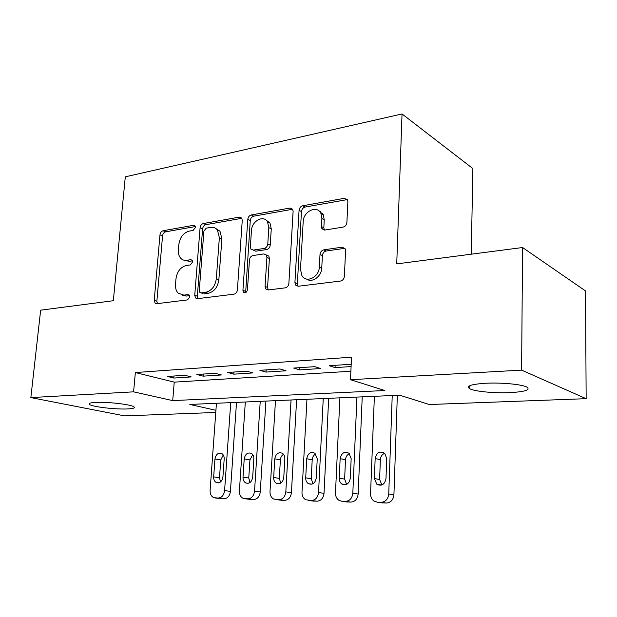 <?xml version="1.0" encoding="UTF-8"?>
<svg xmlns="http://www.w3.org/2000/svg" width="617" height="617" viewBox="0 0 617 617"><rect width="100%" height="100%" fill="white"/><g stroke="black" fill="none" stroke-linecap="round" stroke-linejoin="round"><path stroke-width="0.93" d="M195.365 227.511L194.933 225.83L193.514 225.305L163.089 230.75C161.376 231.275 160.343 232.632 159.98 234.838L154.235 300.356L155.114 303.178L156.733 303.703L187.506 299.908L189.805 296.993L189.226 295.065L187.938 294.61L183.874 295.127L178.143 293.152C176.146 291 175.267 288.07 175.513 284.36L175.976 278.776C177.125 271.503 180.565 267.084 186.28 265.518L190.329 264.917L192.604 261.994L192.111 260.189L190.746 259.695L186.704 260.312C184.298 260.636 182.277 259.927 180.665 258.176C178.907 256.109 178.143 253.371 178.382 249.962L178.845 244.463C179.979 237.283 183.388 232.848 189.08 231.151L193.106 230.45L195.365 227.511M509.912 392.628C494.549 393.345 475.028 391.494 469.822 388.795C465.588 386.111 470.894 384.268 485.756 383.25C501.12 382.417 521.504 384.298 526.694 386.998C530.898 389.851 525.306 391.733 509.912 392.628M127.557 408.94C115.965 409.541 93.082 406.95 89.65 404.582C87.992 403.456 89.935 402.731 95.488 402.407C107.019 401.713 130.557 404.405 133.781 406.726C135.485 407.906 133.419 408.647 127.557 408.94M343.044 227.125C345.273 226.524 346.561 224.958 346.901 222.421L347.865 201.72L347.587 200.008L344.409 198.304L302.723 205.762C300.633 206.371 299.415 207.89 299.068 210.328L294.918 282.609L295.497 285.015L298.158 286.265L340.476 281.051C342.728 280.519 344.031 278.961 344.379 276.377L345.574 250.803L345.212 248.859L342.088 247.17L323.786 249.846C321.611 250.409 320.346 251.952 320.007 254.466L319.351 266.899C319.228 277.133 306.209 283.542 301.929 275.652L300.494 269.444L303.186 221.704C303.309 211.315 317.146 204.721 320.917 213.428L321.881 218.565L321.465 226.555L321.85 228.529L324.812 230.041L343.044 227.125M215.765 412.472L124.541 415.873L30.85 397.587L40.653 310.166L113.335 300.718L125.297 176.824L402.045 113.952L396.731 263.883L522.576 247.525L521.604 370.131L586.15 398.682L429.293 404.521L399.7 395.196L189.812 404.443L215.919 410.297M30.85 397.587L133.604 391.841L172.714 400.61L384.846 390.522L350.502 379.702L521.604 370.131M350.502 379.702L351.505 357.189L135.347 372.552L133.604 391.841M242.257 220.338L241.733 218.079L239.381 217.099L203.332 223.547C201.512 224.094 200.432 225.498 200.078 227.773L194.741 295.25L195.566 298.011L197.448 298.682L233.943 294.186C235.887 293.707 237.044 292.273 237.398 289.867L242.257 220.338M251.242 214.971L289.959 208.045L292.697 209.34L293.114 211.376L288.879 283.373C288.525 285.864 287.306 287.36 285.216 287.861L268.148 289.967L265.734 288.926L265.071 286.373L266.922 257.374L266.351 255.014L263.883 253.919L252.955 255.554C250.98 256.086 249.816 257.544 249.469 259.934L247.448 289.774C246.653 292.574 245.319 293.383 243.437 292.188L242.928 290.337L247.803 219.359C248.15 217.014 249.299 215.549 251.242 214.971L253.71 216.174L292.365 209.302L289.959 208.045M184.899 375.283L167.4 376.447L173.809 378.051L191.262 376.925L184.899 375.283M215.14 373.277L196.831 374.488L203.155 376.154L221.41 374.966L215.14 373.277M246.8 371.179L227.627 372.452L233.858 374.164L252.962 372.923L246.8 371.179M269.344 222.151L269.313 222.675M279.987 368.974L259.888 370.308L266.004 372.082L286.026 370.786L279.987 368.974M314.801 366.668L293.707 368.064L299.692 369.899L320.701 368.534L314.801 366.668M322.305 228.768L322.282 229.169M135.347 372.552L174.233 382.139L350.88 371.249M351.189 364.254L329.216 365.711L335.046 367.609L351.088 366.567M471.241 254.196L472.884 168.58L402.045 113.952M320.223 212.263L320.262 211.461M522.576 247.525L585.525 290.931L586.15 398.682M174.233 382.139L172.714 400.61M173.809 378.051L173.979 376.008M197.394 298.69L197.471 297.702M203.155 376.154L203.317 374.064M233.858 374.164L234.005 372.028M266.004 372.082L266.135 369.892M299.692 369.899L299.816 367.663M335.046 367.609L335.154 365.318M184.522 260.312L189.28 261.33L186.704 260.312M192.473 260.844L189.28 261.33M182.069 295.127L186.473 296.044L183.874 295.127M189.604 295.643L186.473 296.044M195.288 226.562L165.657 231.83C163.945 232.347 162.911 233.704 162.556 235.902L156.865 301.235L157.381 303.626M241.856 218.287L205.862 224.681C204.042 225.228 202.962 226.632 202.607 228.892L197.332 296.175L197.903 298.628M206.209 228.151L203.918 231.113L199.276 290.522L199.831 292.435L201.181 292.921L205.577 292.365C211.562 290.862 215.14 286.342 216.305 278.799L219.367 237.722L217.462 230.102C215.695 227.858 213.397 226.956 210.559 227.388L206.209 228.151M202.415 293.368L201.181 292.921M215.919 228.568L219.984 231.228L221.889 238.833L218.858 279.786C217.693 287.306 214.13 291.81 208.153 293.306L203.757 293.862M266.374 255.022L268.819 256.109L269.39 258.469L267.562 287.383L268.256 289.951M253.71 216.174C251.767 216.752 250.618 218.21 250.271 220.547L245.651 292.628M268.819 227.665L267.508 221.788C263.498 214.554 251.697 221.117 251.451 230.573L250.363 246.707L250.942 249.091L253.325 250.093L264.238 248.42C266.243 247.88 267.423 246.399 267.778 243.993L268.819 227.665L271.272 228.845L269.961 222.992L265.989 220.061M253.24 250.109L255.808 251.196L253.325 250.093M271.272 228.845L270.238 245.126C269.884 247.525 268.711 248.998 266.706 249.538L255.808 251.196M318.966 210.914L323.277 214.701L324.241 219.822L323.832 227.781L324.403 230.079M306.564 279.046C312.086 283.272 321.604 276.431 321.75 268.009L319.351 266.899M344.895 248.327L326.162 251.011C323.987 251.574 322.73 253.101 322.39 255.608L321.75 268.009M347.371 199.592L305.107 207.042C303.016 207.644 301.798 209.163 301.458 211.585L297.363 283.65L298.104 286.273M230.719 402.639L224.596 490.615C223.917 495.212 221.796 497.695 218.233 498.066L213.752 497.649C211.222 496.369 210.011 493.924 210.112 490.322L216.436 403.271M236.512 402.384L230.426 491.348C229.755 495.914 227.642 498.374 224.087 498.737L220.423 498.575M223.254 454.96L220.763 459.95L219.505 477.705L220.547 481.923M222.922 476.98L224.187 458.979C224.264 456.387 223.439 454.559 221.704 453.48C218.163 452.462 215.911 454.305 214.955 459.002L213.667 476.879C213.582 479.656 214.508 481.561 216.428 482.61C219.876 483.412 222.043 481.53 222.922 476.98M260.227 401.343L254.536 491.232C253.857 495.929 251.659 498.467 247.941 498.837L243.098 498.343C240.553 496.986 239.319 494.51 239.404 490.924L245.319 401.999M265.912 401.089L260.266 491.98C259.595 496.639 257.412 499.161 253.703 499.523L249.831 499.346M252.731 454.621L249.931 459.896L248.759 478.028L250.008 482.509M252.669 477.288L253.849 458.894C253.919 456.349 253.093 454.505 251.374 453.364C247.618 452.161 245.234 454.012 244.216 458.925L243.013 477.188C242.944 479.941 243.869 481.869 245.79 482.98C249.453 483.936 251.744 482.039 252.669 477.288M291.039 399.986L285.818 491.88C285.147 496.685 282.871 499.276 278.984 499.654L273.717 499.053C271.172 497.603 269.93 495.104 269.999 491.548L275.467 400.672M296.607 399.739L291.432 492.636C290.777 497.402 288.517 499.971 284.645 500.348L280.534 500.148M283.512 454.289C281.661 455.485 280.612 457.328 280.388 459.835L279.3 478.368L280.789 483.111M283.758 477.62L284.838 458.809C284.9 456.325 284.09 454.482 282.409 453.279C278.414 451.829 275.861 453.68 274.773 458.84L273.663 477.512C273.601 480.219 274.526 482.162 276.439 483.342C280.334 484.499 282.771 482.594 283.758 477.62M323.246 398.567L318.542 492.551C317.886 497.464 315.526 500.117 311.462 500.503L305.685 499.755C303.171 498.204 301.937 495.69 301.991 492.212L306.957 399.284M328.676 398.327L324.033 493.315C323.385 498.197 321.041 500.827 316.991 501.205L312.626 500.981M322.568 213.528L322.305 214.176M315.703 453.95C313.613 455.13 312.449 457.066 312.21 459.765L311.23 478.723L312.958 483.728M316.274 477.959L317.246 458.724L314.909 453.24C310.636 451.467 307.906 453.302 306.718 458.755L305.708 477.851C305.654 480.489 306.564 482.432 308.431 483.689C312.595 485.109 315.21 483.196 316.274 477.959M356.935 397.086L352.816 493.253C352.168 498.289 349.716 500.996 345.466 501.39L341.995 501.305L339.065 500.426C336.635 498.783 335.44 496.269 335.478 492.898L339.898 397.834M362.218 396.847L358.161 494.032C357.521 499.03 355.083 501.721 350.849 502.107L346.199 501.852M349.392 453.626C347.055 454.76 345.759 456.788 345.497 459.696L344.633 479.093L346.631 484.353M350.309 478.314L351.166 458.632L348.991 453.256C344.417 451.066 341.471 452.87 340.144 458.662L339.242 478.198C339.203 480.736 340.075 482.671 341.857 483.998C346.322 485.756 349.137 483.867 350.309 478.314M392.227 395.528L388.741 493.993C388.108 499.145 385.563 501.922 381.105 502.323L377.465 502.23L373.941 501.043C371.658 499.3 370.532 496.824 370.562 493.623L374.38 396.315M397.34 395.304L393.924 494.788C393.299 499.901 390.769 502.654 386.335 503.048L381.352 502.762M384.692 453.294C382.077 454.374 380.635 456.487 380.357 459.626L379.617 479.478L381.9 484.993M385.987 478.692L386.72 458.531L384.777 453.379C379.887 450.634 376.678 452.361 375.159 458.562L374.388 478.568L376.802 484.237C381.599 486.474 384.661 484.623 385.987 478.692M195.041 225.976L193.514 225.305M189.234 295.065L187.938 294.61M192.165 260.258L190.746 259.695M156.865 301.235L154.235 300.356M162.556 235.902L159.98 234.838M165.657 231.83L163.089 230.75M197.332 296.175L194.741 295.25M202.607 228.892L200.078 227.773M205.862 224.681L203.332 223.547M241.856 218.279L239.381 217.099M208.153 293.306L205.577 292.365M218.858 279.786L216.305 278.799M221.889 238.833L219.367 237.722M267.562 287.383L265.071 286.373M269.39 258.469L266.922 257.374M245.45 291.317L242.928 290.337M250.271 220.547L247.803 219.359M266.706 249.538L264.238 248.42M270.238 245.126L267.778 243.993M323.832 227.781L321.465 226.555M324.241 219.822L321.881 218.565M322.39 255.608L320.007 254.466M326.162 251.011L323.786 249.846M344.433 248.358L342.088 247.17M297.363 283.65L294.918 282.609M301.458 211.585L299.068 210.328M305.107 207.042L302.723 205.762M346.723 199.638L344.409 198.304M224.596 490.615L230.426 491.348M215.333 497.988L221.195 498.659M218.233 498.066L224.087 498.737M219.505 477.705L213.667 476.879M220.763 459.95L214.955 459.002M254.536 491.232L260.266 491.98M244.91 498.76L250.687 499.446M247.941 498.837L253.703 499.523M248.759 478.028L243.013 477.188M249.931 459.896L244.216 458.925M285.818 491.88L291.432 492.636M275.822 499.569L281.483 500.264M278.984 499.654L284.645 500.348M279.3 478.368L273.663 477.512M280.388 459.835L274.773 458.84M318.542 492.551L324.033 493.315M308.145 500.418L313.691 501.12M311.462 500.503L316.991 501.205M311.23 478.723L305.708 477.851M312.21 459.765L306.718 458.755M352.816 493.253L358.161 494.032M341.995 501.305L347.394 502.014M345.466 501.39L350.849 502.107M344.633 479.093L339.242 478.198M345.497 459.696L340.144 458.662M388.741 493.993L393.924 494.788M377.465 502.23L382.71 502.948M381.105 502.323L386.335 503.048M379.617 479.478L374.388 478.568M380.357 459.626L375.159 458.562M469.822 388.795L469.876 385.648M89.65 404.582L89.789 403.217M156.695 303.711L155.114 303.178M197.455 298.682L195.566 298.011M219.984 231.228L217.462 230.102M268.225 289.921L265.734 288.926M268.819 256.109L266.351 255.014M245.065 292.813L243.437 292.188M269.961 222.992L267.508 221.788M324.218 229.755L321.85 228.529M323.277 214.701L320.917 213.428M297.942 286.049L295.497 285.015M218.487 482.887L216.428 482.61M248.188 483.312L245.79 482.98M279.254 483.751L276.439 483.342M311.786 484.191L308.431 483.689M345.906 484.63L341.857 483.998M381.746 485.055L376.802 484.237"/></g></svg>
